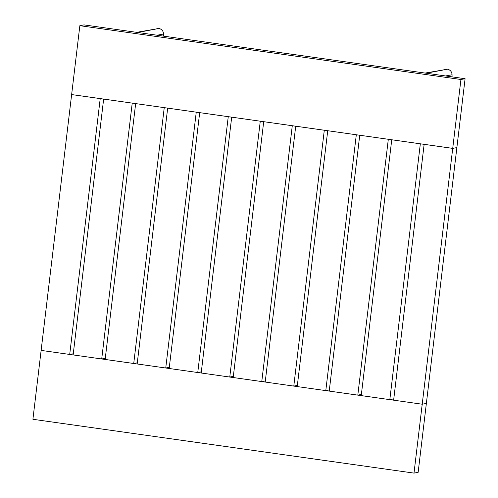 <?xml version="1.0" encoding="UTF-8"?>
<svg xmlns="http://www.w3.org/2000/svg" width="498" height="498" viewBox="0 0 498 498"><rect width="100%" height="100%" fill="white"/><g stroke="black" fill="none" stroke-linecap="round" stroke-linejoin="round"><path stroke-width="0.75" d="M163.525 36.13L163.543 34.007C163.319 30.982 161.775 29.133 158.912 28.467L136.645 32.333M452.047 76.873L452.072 74.75C451.848 71.724 450.304 69.876 447.434 69.203L425.168 73.075M389.822 399.645L420.331 143.804L391.745 139.764L361.243 395.611L389.822 399.645L393.974 398.861M357.813 395.126L388.315 139.284L359.737 135.244L329.228 391.092L357.813 395.126L361.965 394.341M325.798 390.606L356.307 134.765L327.728 130.725L297.219 386.566L325.798 390.606L329.95 389.822M293.789 386.087L324.298 130.239L295.712 126.206L265.204 382.047L293.789 386.087L297.941 385.303M261.774 381.561L292.282 125.72L263.703 121.686L233.195 377.528L261.774 381.561L265.926 380.783M229.765 377.042L260.273 121.201L231.688 117.167L201.186 373.008L229.765 377.042L233.917 376.258M197.756 372.523L228.258 116.681L199.679 112.648L169.171 368.489L197.756 372.523L201.908 371.738M165.741 368.003L196.249 112.162L167.67 108.122L137.162 363.97L165.741 368.003L169.893 367.219M133.732 363.484L164.24 107.643L135.655 103.603L105.146 359.45L133.732 363.484L137.884 362.7M101.717 358.965L132.225 103.123L103.646 99.083L73.138 354.925L101.717 358.965L105.869 358.18M73.86 353.661L69.708 354.445L100.216 98.598L71.631 94.564L452.719 148.379L456.871 147.595L465.088 78.715L460.936 79.493L452.719 148.379L456.871 147.595L418.152 472.316L414 473.1L452.719 148.379L424.14 144.339L393.632 400.18L422.217 404.22L426.369 403.436L422.217 404.22L41.129 350.405L79.848 25.684L460.936 79.493M69.708 354.445L41.129 350.405L32.912 419.285L414 473.1M465.088 78.715L84 24.9L79.848 25.684M158.912 28.467L137.66 32.476M163.543 34.007L157.107 35.221M158.731 28.442L137.479 32.451M452.072 74.75L445.635 75.964M447.434 69.203L426.182 73.218M447.26 69.178L426.002 73.194"/></g></svg>
